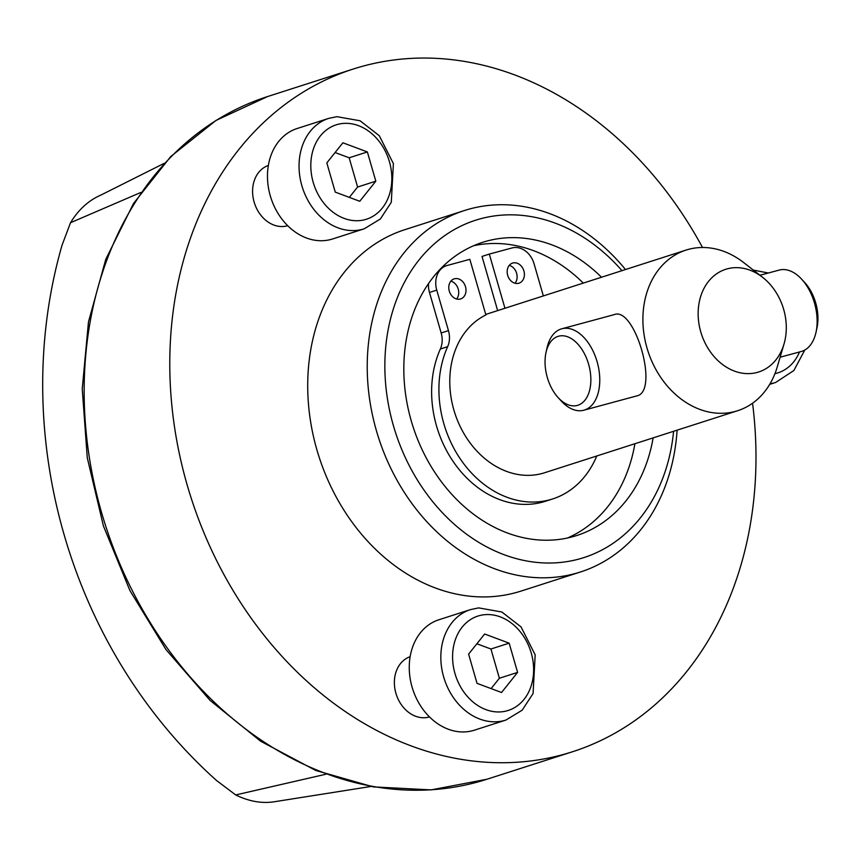 <?xml version="1.0" encoding="UTF-8"?>
<svg xmlns="http://www.w3.org/2000/svg" width="860" height="860" viewBox="0 0 860 860"><rect width="100%" height="100%" fill="white"/><g stroke="black" fill="none" stroke-linecap="round" stroke-linejoin="round"><path stroke-width="1.29" d="M370.886 786.481L275.888 801.509C262.859 803.863 249.464 801.67 235.704 794.941L216.537 780.504C69.606 648.999 7.998 433.289 62.038 245.207L70.531 222.708C78.55 209.571 88.666 200.369 100.856 195.091L164.271 163.303M583.822 410.22L637.002 395.847C659.47 391.074 634.788 306.16 614.298 314.61L561.817 328.778A42.183 25.499 74.9 0 1 597.27 362.275A42.183 25.499 74.9 0 1 584.51 410.016A42.183 25.499 74.9 0 1 583.822 410.22A42.183 25.499 74.9 0 1 561.311 401.072L558.172 397.653A35.851 21.672 74.9 0 1 545.992 352.557A35.851 21.672 74.9 0 1 582.811 350.815A35.851 21.672 74.9 0 1 577.888 405.254A35.851 21.672 74.9 0 1 558.172 397.653M545.992 352.557L546.981 348.02A42.183 25.499 74.9 0 1 561.817 328.778M727.27 268.847A53.922 42.935 72.2 0 0 711.403 353.277A53.922 42.935 72.2 0 0 784.008 344.021A53.922 42.935 72.2 0 0 762.573 277.296A53.922 42.935 72.2 0 0 727.27 268.847M762.573 277.296L743.707 262.59A84.355 67.177 72.2 0 0 688.473 249.368A84.355 67.177 72.2 0 0 686.054 250.077A84.355 67.177 72.2 0 0 647.903 350.944A84.355 67.177 72.2 0 0 737.665 410.714A84.355 67.177 72.2 0 0 777.236 366.973L784.008 344.021M759.971 275.264L779.171 270.083A42.183 25.499 74.9 0 1 801.681 279.231L804.82 282.65A35.851 21.672 74.9 0 1 817 327.746L816.011 332.283A42.183 25.499 74.9 0 1 801.864 351.321A42.183 25.499 74.9 0 1 801.165 351.525L780.117 357.212M801.681 279.231A42.183 25.499 74.9 0 1 816.011 332.283M456.617 299.022A10.546 8.396 72.2 0 0 458.1 288.68A10.546 8.396 72.2 0 0 450.877 281.145M507.679 275.329A10.546 8.396 72.2 0 0 519.01 283.177A10.546 8.396 72.2 0 0 523.783 270.567A10.546 8.396 72.2 0 0 512.56 263.096A10.546 8.396 72.2 0 0 507.679 275.329M449.285 291.099A10.546 8.396 72.2 0 0 460.616 298.947A10.546 8.396 72.2 0 0 465.389 286.337A10.546 8.396 72.2 0 0 454.166 278.866A10.546 8.396 72.2 0 0 449.285 291.099M737.665 410.714L544.552 472.763A84.355 67.177 72.2 0 1 456.348 417.498A84.355 67.177 72.2 0 1 485.889 314.954L469.839 259.344L447.135 265.482A21.091 16.791 72.2 0 0 446.523 265.654A21.091 16.791 72.2 0 0 436.762 290.121L448.458 330.627A21.091 16.791 72.2 0 1 447.651 346.655A101.233 80.614 72.2 0 0 460.852 459.745A101.233 80.614 72.2 0 0 552.636 498.95A101.233 80.614 72.2 0 0 596.775 455.983M543.348 295.937L534.082 263.826A21.091 16.791 72.2 0 0 512.012 247.959L489.308 254.087L504.949 308.267M515.011 283.252A10.546 8.396 72.2 0 0 516.494 272.91A10.546 8.396 72.2 0 0 509.27 265.375M447.651 346.655L440.363 348.999A21.091 16.791 72.2 0 0 441.169 332.971L429.473 292.454A21.091 16.791 72.2 0 1 428.517 283.585M489.308 254.087L482.019 256.43L497.66 310.611M440.363 348.999A101.233 80.614 72.2 0 0 453.564 462.089A101.233 80.614 72.2 0 0 545.347 501.294L552.636 498.95M567.525 537.984A153.962 122.604 72.2 0 0 634.906 443.728M583.295 283.09A153.962 122.604 72.2 0 0 473.623 245.724M601.516 277.242A153.962 122.604 72.2 0 0 486.996 241.047A153.962 122.604 72.2 0 0 482.589 242.348A153.962 122.604 72.2 0 0 412.95 426.431A153.962 122.604 72.2 0 0 576.77 535.511A153.962 122.604 72.2 0 0 653.127 437.88M287.702 225.696A31.637 25.187 -107.8 0 1 287.219 225.836A31.637 25.187 -107.8 0 1 254.367 202.852A31.637 25.187 -107.8 0 1 268.352 165.464M364.199 228.814L332.627 238.962A57.996 46.182 -107.8 0 1 330.96 239.446A57.996 46.182 -107.8 0 1 270.588 196.832A57.996 46.182 -107.8 0 1 297.141 128.516L328.713 118.379L336.894 116.67L360.071 120.776L379.271 135.697L393.396 163.636L391.289 202.293L380.367 218.977L364.199 228.814A57.996 46.182 -107.8 0 1 362.544 229.298A57.996 46.182 -107.8 0 1 302.161 186.684A57.996 46.182 -107.8 0 1 328.713 118.379M367.37 151.94L342.882 142.792L326.821 162.884L335.26 192.124L359.76 201.272L375.809 181.18L367.37 151.94L349.16 157.788L335.088 152.542M429.484 716.917A31.637 25.187 -107.8 0 1 429 717.057A31.637 25.187 -107.8 0 1 396.148 694.074A31.637 25.187 -107.8 0 1 410.134 656.696M505.981 720.035L474.408 730.183A57.996 46.182 -107.8 0 1 472.742 730.667A57.996 46.182 -107.8 0 1 412.37 688.054A57.996 46.182 -107.8 0 1 438.923 619.748L470.506 609.6L478.676 607.891L501.853 612.008L521.053 626.918L535.178 654.858L533.082 693.525L522.149 710.199L505.981 720.035A57.996 46.182 -107.8 0 1 504.325 720.529A57.996 46.182 -107.8 0 1 443.943 677.906A57.996 46.182 -107.8 0 1 470.506 609.6M468.603 654.116L477.042 683.356L501.541 692.493L517.602 672.402L509.152 643.162L484.664 634.013L468.603 654.116M702.512 247.497A358.534 285.509 72.2 0 0 363.479 66.016A358.534 285.509 72.2 0 0 353.202 69.047A358.534 285.509 72.2 0 0 191.06 497.725A358.534 285.509 72.2 0 0 572.556 751.737A358.534 285.509 72.2 0 0 752.554 403.222M625.5 269.535A189.813 151.156 72.2 0 0 469.764 208.948A189.813 151.156 72.2 0 0 464.325 210.56L404.813 229.684A189.813 151.156 72.2 0 0 318.974 456.628A189.813 151.156 72.2 0 0 520.945 591.11L580.457 571.986A189.813 151.156 72.2 0 0 677.11 430.172M464.325 210.56A189.813 151.156 72.2 0 0 378.486 437.503A189.813 151.156 72.2 0 0 580.457 571.986M621.984 270.663A177.16 141.072 72.2 0 0 480.568 218.762A177.16 141.072 72.2 0 0 387.537 399.373A177.16 141.072 72.2 0 0 535.49 562.279A177.16 141.072 72.2 0 0 673.595 431.301M349.321 197.381L357.599 187.028L349.16 157.788M357.599 187.028L375.809 181.18M491.114 688.602L499.38 678.25L490.942 649.01L476.87 643.764M490.942 649.01L509.152 643.162M499.38 678.25L517.602 672.402M70.531 222.708L140.846 192.447M235.704 794.941L325.704 774.279M448.458 330.627L441.169 332.971M436.762 290.121L429.473 292.454M365.059 219.633A49.557 39.463 -107.8 0 1 311.438 157.143A49.557 39.463 -107.8 0 1 377.454 139.309A49.557 39.463 -107.8 0 1 365.059 219.633M506.841 710.865A49.557 39.463 -107.8 0 1 453.22 648.365A49.557 39.463 -107.8 0 1 519.246 630.541A49.557 39.463 -107.8 0 1 506.841 710.865M267.578 96.556A358.534 285.509 72.2 0 0 105.436 525.234A358.534 285.509 72.2 0 0 486.932 779.246L431.107 789.888L373.272 786.889L315.706 770.442L260.623 741.212L210.076 700.395L165.969 649.558L129.957 590.637L103.394 525.901L87.279 457.8L82.237 388.924L88.472 321.909L105.78 259.29L133.536 203.454L170.742 156.541L216.01 120.421L267.578 96.556L353.202 69.047M769.711 384.366L775.72 382.431A57.996 46.182 -107.8 0 1 774.054 382.926A57.996 46.182 -107.8 0 1 770.055 383.764M799.531 351.966A49.557 39.463 -107.8 0 1 776.58 373.262A49.557 39.463 -107.8 0 1 774.946 373.648M442.373 266.987L446.523 265.654M686.054 250.077L485.739 314.438M572.556 751.737L486.932 779.246M753.306 270.072L768.303 273.018M804.777 350.041L793.877 370.51L775.72 382.431"/></g></svg>
